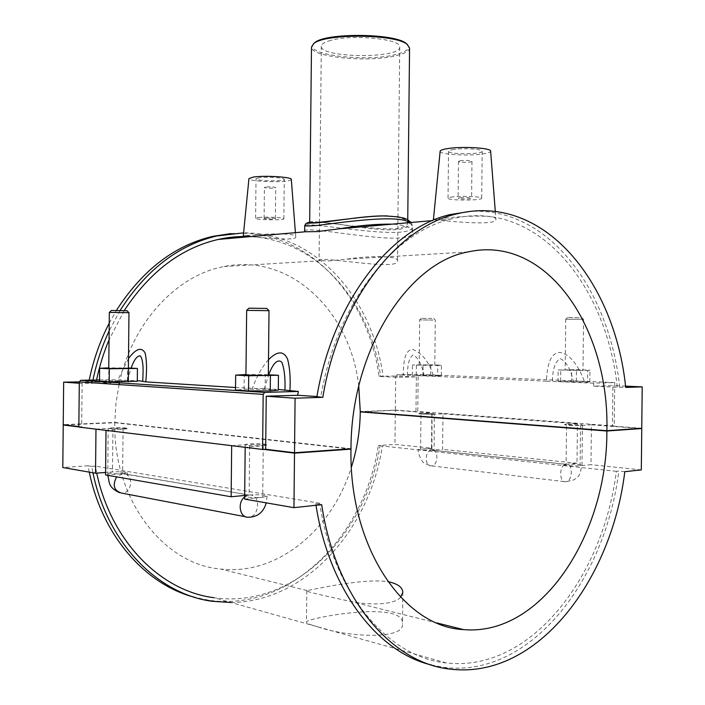 <?xml version="1.0" encoding="UTF-8"?>
<svg xmlns="http://www.w3.org/2000/svg" width="705" height="705" viewBox="0 0 705 705"><rect width="100%" height="100%" fill="white"/><g stroke="black" fill="none" stroke-linecap="round" stroke-linejoin="round"><path stroke-width="0.53" stroke-dasharray="3.52 2.64" d="M317.84 626.842C344.19 636.518 405.014 640.81 402.52 623.502C404.176 599.823 304.904 618.364 306.472 622.048C306.605 623.22 310.394 624.815 317.84 626.842M400.625 597.223C394.562 604.476 372.822 605.674 351.249 601.594L318.175 594.289C310.72 592.517 306.931 591.345 306.798 590.755L306.931 590.543C308.755 590.684 360.819 577.977 387.838 581.625M313.425 43.816C302.709 54.593 365.401 62.401 395.232 54.655C406.177 51.967 410.328 48.689 407.684 44.803M409.561 47.993C409.27 51.068 404.714 53.659 395.91 55.757C368.177 62.851 310.103 57.123 311.487 46.962M309.662 222.454C308.314 218.691 366.388 229.777 394.095 228.808C402.872 227.891 407.411 225.952 407.719 223.009C406.054 217.017 391.883 214.99 365.208 216.928M330.83 40.361C324.6 42.053 321.427 44.01 321.313 46.248C319.867 58.083 400.942 58.929 399.744 47.068C401.912 39.057 352.544 34.051 330.83 40.361M328.53 260.973L345.785 259.264C370.09 255.448 398.722 255.545 397.497 260.991C398.642 271.434 317.708 255.254 319.083 260.462L328.53 260.973M409.667 222.613L412.592 226.243C413.879 242.82 303.247 220.216 304.71 225.67M309.662 222.286L319.171 222.339M319.48 222.357C338.717 223.221 375.042 231.108 395.558 229.671C416.479 228.138 414.196 216.673 387.785 215.959M304.657 231.275C303.053 223.741 413.817 249.596 412.54 231.76C412.249 227.724 405.551 225.177 392.421 224.128M316.871 396.915L320.81 396.792C336.576 303.071 393.883 231.83 451.535 218.929C535.976 197.797 606.388 283.833 617.272 387.23L625.696 387.424M619.721 387.151C609.349 289.781 548.587 206.433 470.006 211.429M431.354 664.956L444.714 667.45C531.306 677.805 605.701 578.858 618.823 471.055L616.373 471.319C603.233 576.62 530.583 672.72 446.309 662.92C389.054 657.765 333.491 594.571 319.7 503.238L315.761 503.661L321.692 504.648M315.761 503.661L316.007 505.265M624.797 471.689L618.823 471.055M316.942 396.536L320.81 396.792M616.373 471.319L378.312 445.56C365.34 534.707 290.883 612.574 208.565 600.193L194.95 597.382M431.504 448.186L418.294 449.455C420.339 450.187 424.798 450.416 431.671 450.16L442.59 449.332L442.969 413.853L432.05 414.381L418.673 413.861L431.874 413.033L431.504 448.186L394.95 444.397L378.312 445.56M564.185 464.789L564.044 465.432L566.335 464.278C573.438 463.661 572.654 482.044 565.586 481.753C558.704 482.308 559.232 464.507 566.106 464.295L564.185 464.789C566.926 465.767 572.24 466.102 580.109 465.767L590.984 464.683L591.416 424.824L580.541 425.52C572.672 425.723 567.358 425.485 564.608 424.798L577.421 423.784L576.998 463.238L566.106 464.295L431.671 450.16L433.919 449.702C431.874 448.979 427.433 448.741 420.594 448.997L420.964 413.553M641.312 469.891L590.984 464.683M92.937 380.074L92.558 381.943L88.883 381.696L89.191 380.145M109.222 323.154L116.396 310.438M230.967 233.575C306.587 227.53 368.407 295.245 379.034 376.32L383.106 376.505C372.742 298.409 315.673 232.377 243.604 232.862M120.07 310.482L109.143 330.883M96.55 380.013L96.171 381.872L92.558 381.943M383.106 376.505L380.656 376.549C370.46 302.542 317.796 239.735 250.16 236.642M124.23 310.579L109.055 339.845M89.271 472.13L88.019 465.776L91.694 466.384L92.945 472.764M231.161 602.528C306.763 601.797 370.019 528.336 382.374 445.992M91.694 466.384L95.307 466.137L96.717 473.125M446.309 662.92L213.968 597.708C294.232 609.464 366.917 533.5 379.924 446.159M380.656 376.549L397.215 377.298L416.347 376.928L395.672 376.012L395.311 410.081L360.264 411.623M379.034 376.32L395.672 376.012M593.857 386.173L593.478 383.176L614.725 382.586L614.258 425.961L612.469 426.084L612.909 385.591L593.857 386.173L617.272 387.23M593.478 383.176L546.313 381.158C547.327 368.592 548.763 353.461 559.611 352.385C571.288 353.892 580.418 369.596 584.859 382.806M546.313 381.158L403.189 375.007C403.639 363.806 404 350.323 412.478 349.354C422.242 353.135 429.292 362.123 433.637 376.32M403.189 375.007L396.827 374.734L397.215 377.298M96.171 381.872L111.249 382.877L111.901 379.739L137.308 380.726M128.504 358.537L117.717 380.11M235.549 387.503L278.299 389.468M268.499 359.691C261.529 367.807 256.153 377.431 252.372 388.561M434.906 219.581C443.877 220.903 497.809 226.393 495.906 219.281C496.725 214.179 460.973 216.206 442.855 218.383L433.452 219.317M250.672 236.598C265.494 237.876 296.972 241.11 295.739 236.898C296.743 232.465 262.189 233.743 248.512 235.681M244.644 499.105L262.727 497.307L267.08 496.17C264.71 494.848 258.726 494.461 249.138 495.016L249.667 444.37C259.255 444.027 265.239 444.309 267.609 445.216L245.181 447.331M105.565 474.959L122.617 473.663L249.138 495.016L244.679 495.448M119.356 492.663L121.577 493.077C132.434 493.8 134.144 473.249 123.208 473.637L127.332 472.711C125.596 471.812 120.643 471.557 112.492 471.953L105.583 472.465M88.019 465.776L62.798 467.53M319.7 503.238L95.307 466.137M416.347 376.928L415.976 411.605L417.774 411.526L418.171 374.364L396.827 374.734M614.725 382.586L418.171 374.364M437.646 375.95L441.356 375.553L430.676 375.104L412.346 375.439L437.646 375.95L437.761 365.463L412.451 365.014L430.79 364.82L441.462 365.181L437.761 365.463M587.582 382.321L589.812 381.784L576.337 381.22L560.616 381.176L558.025 381.696L587.582 382.321L587.706 370.513L558.149 369.975L576.461 369.684L589.935 370.134L587.706 370.513M614.258 425.961L417.774 411.526M573.606 382.489C570.918 369.658 566.494 361.691 560.325 358.598C555.232 361.409 552.597 369.076 552.412 381.581M415.976 411.605L395.311 410.081M625.547 386.146L612.909 385.591M641.761 428.235L612.469 426.084M424.26 376.065C421.863 364.67 418.18 357.602 413.2 354.862C409.297 357.382 407.402 364.212 407.525 375.342M412.346 375.439L412.451 365.014M416.311 375.042L416.417 364.741M423 375.897L423.115 365.375M558.025 381.696L558.149 369.975M560.616 381.176L560.739 369.605M571.526 382.277L571.649 370.433M99.52 379.96L111.901 379.739M137.299 381.273L108.817 380.603L99.511 381.167M278.299 390.112L265.15 389.283L244.071 389.257L235.523 390.05M78.845 426.587L81.674 426.93L82.124 383.441L111.249 382.877M81.674 426.93L78.845 427.063M82.124 383.441L79.286 383.247M79.304 381.872L88.883 381.696M127.385 380.436L131.068 368.142M142.93 381.317L143 373.879L142.833 381.396M108.817 380.603L108.764 367.895M127.473 380.656L127.605 367.984L108.949 367.887M244.071 389.257L244.221 374.558M265.15 389.283L265.309 374.637L245.939 374.558M265.591 187.036L264.41 187.424C264.146 188.288 275.963 188.508 275.708 187.636C273.963 186.904 270.588 186.702 265.591 187.036M265.274 218.127L264.093 218.427C263.82 219.114 275.646 219.317 275.391 218.62C273.637 218.039 270.262 217.871 265.274 218.127M258.515 217.51C265.935 216.629 284.547 217.554 283.851 218.762C284.459 220.48 254.99 219.978 255.607 218.268L258.515 217.51M258.929 177.757L256.012 178.788C255.395 181.062 284.864 181.634 284.265 179.334C284.961 177.722 266.358 176.55 258.929 177.757M291.315 179.431C291.271 180.066 289.72 180.595 286.662 181.026C275.373 182.762 248.037 181.053 248.936 178.603M460.621 160.678L458.506 161.375C458.179 162.599 472.262 162.582 471.971 161.357C470.305 160.44 466.525 160.211 460.621 160.678M460.233 197.7C466.128 197.338 469.909 197.532 471.575 198.255C471.874 199.233 457.792 199.215 458.118 198.246L460.233 197.7M453.253 196.854C449.852 197.233 448.116 197.682 448.036 198.22C447.278 200.634 482.352 200.678 481.691 198.246C482.423 196.669 463.114 195.708 453.253 196.854M453.756 149.478C450.354 149.998 448.609 150.606 448.53 151.319C447.763 154.554 482.846 154.483 482.194 151.24C482.925 149.125 463.626 147.909 453.756 149.478M440.14 151.267C439.18 154.465 467.362 156.246 482.335 153.99C487.737 153.223 490.504 152.271 490.636 151.152M441.356 375.553L441.462 365.181M430.676 375.104L430.79 364.82M432.473 365.04L419.184 365.005L432.473 365.04M589.812 381.784L589.935 370.134M576.337 381.22L576.461 369.684M581.132 370.292L565.198 369.922L581.132 370.292M581.678 319.268L565.736 319.224L581.678 319.268M566.538 424.181L564.617 424.507C564.132 425.265 582.85 425.679 582.418 424.904C579.66 424.225 574.363 423.987 566.538 424.181M580.541 425.52L580.109 465.767L581.986 465.282C579.228 464.295 573.94 463.969 566.106 464.295L566.529 424.472M432.949 320.079L419.66 319.876L432.949 320.079M420.964 413.297L418.673 413.597C418.268 414.205 434.685 414.443 434.298 413.817L420.964 413.297M432.05 414.381L431.901 450.151C439.012 449.675 438.254 466.181 431.178 465.846C424.278 466.269 424.78 450.275 431.671 450.16M579.016 317.673L567.56 317.479L579.016 317.673M431.874 318.501L421.255 318.325L431.874 318.501M576.998 463.238L442.59 449.332M591.416 424.824L639.673 428.384M442.969 413.853L577.421 423.784M362.37 411.79L395.311 410.336L394.95 444.397M395.311 410.336L431.874 413.033M264.296 388.984L268.675 374.796M128.407 368.019L127.605 367.984M128.398 368.415L108.764 368.31M268.341 374.787L265.309 374.637M268.341 375.28C268.852 374.831 245.446 374.646 245.93 375.104M269.01 310.676L246.6 310.403M248.883 308.208L266.772 308.429M111.328 310.517L127.023 310.738M128.971 312.676L109.328 312.412M263.256 445.604L267.618 444.837C268.129 443.586 244.732 443.507 245.208 444.767C247.587 445.675 253.606 445.957 263.256 445.604M245.64 516.783L248.028 517.241C259.449 517.902 261.291 494.372 249.764 494.98L244.67 496.17C247.05 497.492 253.069 497.871 262.727 497.307L263.256 445.974M123.075 429.063L127.781 428.428C128.248 427.503 107.724 427.574 108.147 428.499L123.075 429.063M123.067 429.38L122.617 473.663C114.413 474.06 109.434 473.813 107.689 472.914L112.492 471.953L112.941 428.182C121.093 427.944 126.036 428.129 127.781 428.746L106.014 430.376M95.977 429.151L112.941 428.182M231.672 445.683L249.667 444.37M263.626 449.385L245.181 447.137M95.986 428.993L78.845 426.904M231.672 445.498L106.023 430.209M65.107 424.921L114.809 422.727C113.056 499.827 163.851 564.555 220.63 569.023C278.087 575.826 332.575 528.856 351.39 467.212M114.809 422.727L348.887 448.909M350.984 448.759L114.809 422.427L63.23 424.692M358.757 385.996C350.588 312.386 291.297 252.875 224.19 266.534C177.554 274.8 132.716 321.524 119.418 382.833M119.03 384.604L115.972 403.392L114.809 422.427M244.661 497.333C244.309 496.946 245.807 496.179 249.138 495.016L244.661 496.937M122.617 473.663L116.669 476.888M306.798 590.755L306.472 622.048M402.846 592.306L402.52 623.502M407.746 219.793L407.719 223.009M321.313 46.248L319.48 222.313M319.471 222.621L319.074 260.462M399.744 47.068L397.497 260.991M412.54 231.76L412.592 226.243L411.191 222.48M444.714 667.45L450.742 669.168M208.565 600.193L212.452 601.303M451.535 218.929L432.429 220.612M275.391 218.62L275.708 187.636M264.093 218.427L264.41 187.424M283.851 218.762L284.265 179.334M255.607 218.268L256.012 178.788M295.413 232.659L295.739 236.898M458.506 161.375L458.118 198.246M471.971 161.357L471.575 198.255M448.53 151.319L448.036 198.22M482.194 151.24L481.691 198.246M495.298 211.412L495.906 219.281M565.736 319.224L565.198 369.922M583.546 319.365L583 370.187M582.418 424.904L581.986 465.282C580.312 472.852 578.955 476.633 577.924 476.598L574.082 479.832L565.595 481.753L431.178 465.846C425.441 464.075 422.462 462.471 422.242 461.035C419.07 455.862 417.757 452.002 418.294 449.455M434.809 365.19L435.285 320.026M419.184 365.005L419.66 319.876M566.106 464.295L431.901 450.151L434.13 450.883L434.298 413.817M567.56 317.479L565.771 319.215M581.748 317.585L583.511 319.356M421.255 318.325L419.687 319.867M433.716 318.44L435.267 320.017M244.67 496.267L245.208 444.767M108.147 428.499L107.768 475.337M267.08 496.17L266.208 502.85M127.332 472.711L127.746 475.426L123.208 473.637L249.138 495.016M436.941 622.964L351.249 601.594M306.931 590.543L220.63 569.023M467.926 251.958L345.785 259.264M319.709 260.815L224.19 266.534"/><path stroke-width="1.06" d="M387.838 581.625C397.541 583.634 402.537 587.195 402.846 592.306L400.625 597.223M407.684 44.803L406.256 43.507C395.1 33.294 326.248 32.58 314.879 42.547L313.425 43.816M365.208 216.928C336.867 220.145 308.587 224.075 309.662 222.454L311.487 46.962L313.919 43.454C325.49 33.302 395.849 34.034 407.199 44.424L409.561 47.993L407.746 219.793M387.785 215.959C368.442 215.237 339.986 220.348 323.137 222.234L305.996 223.415L304.71 225.67C304.789 226.164 309.019 226.085 317.4 225.424C342.057 222.436 398.598 213.976 409.667 222.613M314.862 223C306.957 223.212 305.221 222.974 309.662 222.286M392.421 224.128C376.091 223.97 358.484 225.521 339.607 228.773L317.338 231.593L305.706 231.751L304.657 231.275L304.71 225.67M470.006 211.429L450.046 214.602C391.204 227.979 332.725 301.017 316.871 396.915L322.811 397.312C338.691 300.876 397.25 227.459 456.1 214.047C542.903 191.998 614.901 281.066 625.696 387.424L642.202 386.878L625.547 386.146M639.673 428.384L641.761 428.543L641.312 469.891L624.797 471.689C611.676 579.951 537.36 679.444 450.742 669.168C392.297 663.758 335.536 598.651 321.692 504.648L293.95 507.662L244.644 499.105L245.181 447.331M316.007 505.265C329.173 590.464 378.083 652.539 431.354 664.956M278.299 389.468L298.365 391.451L297.669 395.258L316.942 396.536M297.669 395.258L266.234 396.219L265.679 449.252L294.523 452.742L350.984 448.759C350.967 350.306 408.204 262.48 467.926 251.958C547.018 234.086 609.728 328.794 606.873 430.702L641.761 428.235L642.202 386.878M322.811 397.312L295.087 398.219L266.234 396.219M89.191 380.145C93.412 359.806 100.084 340.815 109.222 323.154M116.396 310.438C142.454 270.033 174.611 245.331 212.848 236.342L230.967 233.575M243.604 232.862L216.752 235.981C178.418 245.005 146.191 269.839 120.07 310.482M109.143 330.883C101.934 346.367 96.532 362.758 92.937 380.074M250.16 236.642C239.585 236.113 228.931 237.056 218.18 239.453C181.132 248.019 149.812 271.733 124.23 310.579M109.055 339.845C103.661 352.659 99.502 366.045 96.55 380.013M194.95 597.382C146.111 585 102.569 536.62 89.271 472.13M92.945 472.764C107.46 543.802 158.396 594.412 212.452 601.303L231.161 602.528M96.717 473.125C111.355 542.189 161.163 591.16 213.968 597.708M131.068 368.142C134.162 359.603 137.255 355.523 140.348 355.91C142.489 358.907 143.379 364.899 143 373.879L142.754 381.467L145.768 381.872C146.984 370.231 146.772 360.607 145.124 353.002C141.502 346.71 135.959 348.552 128.504 358.537M145.768 381.872L235.549 387.503M289.905 390.914C290.654 378.488 289.878 367.895 287.578 359.136C283.701 350.658 277.338 350.843 268.499 359.691M490.636 151.152L490.627 151.099C491.341 147.962 462.498 146.199 447.878 148.552C442.96 149.301 440.387 150.191 440.14 151.214L433.452 219.317L434.906 219.581M248.512 235.681L243.287 236.166L250.672 236.598M105.583 472.465L95.528 473.214L62.798 467.53L63.23 425L65.107 424.921M80.74 380.295L79.304 381.907L263.176 394.368L264.736 392.385L80.74 380.295L99.52 379.96M298.365 391.451L264.736 392.385M137.308 380.726L142.762 381.22M108.764 367.895L99.643 368.274L99.511 381.167L109.187 381.802L137.299 381.273L137.431 368.451L128.407 368.019M245.939 374.558L235.681 375.113L235.523 390.05L248.548 390.905L270.244 390.931L278.299 390.112L278.449 375.271L268.341 374.787M263.176 394.368L262.604 449.455L265.679 449.252M262.604 449.455L78.845 427.063L79.304 381.907L63.661 382.163L79.286 383.247M78.845 426.587L63.23 424.692L63.661 382.163M109.187 381.802L109.319 368.759L137.431 368.451M99.643 368.274L109.319 368.759M248.548 390.905L248.706 375.765L278.449 375.271M235.681 375.113L248.706 375.765M243.278 236.166L248.944 178.576L253.254 177.087C264.269 175.281 292.073 177.008 291.306 179.405L295.413 232.659M358.757 385.996L360.264 411.623L606.873 430.702M268.675 374.796C273.17 363.04 277.532 358.801 281.762 362.088C284.318 368.521 285.375 377.915 284.943 390.27M128.328 381.846L128.46 368.847M110.139 368.451L128.398 368.415L128.971 312.676L109.328 312.412L108.764 368.31L110.139 368.451M270.244 390.931L270.403 375.844M263.987 375.527L268.341 375.28L269.01 310.676L246.662 310.376L245.93 375.104L263.987 375.527M266.772 308.429L248.883 308.208M127.023 310.738L111.355 310.491L109.372 312.394M95.528 473.214L95.977 429.151M106.014 430.376L105.565 474.959L231.143 496.761L231.672 445.683M244.679 495.448L231.143 496.761M641.761 428.543L606.864 431.011C607.551 532.883 542.445 636.712 463.476 629.591C404.071 627.168 348.913 547.477 350.984 449.147L294.514 453.148L293.95 507.662M294.514 453.148L263.626 449.385M78.845 426.904L63.23 425M351.39 467.212C357.065 449.226 360.026 430.781 360.264 411.879L362.37 411.79M606.864 431.011L360.264 411.879M348.887 448.909L350.984 449.147M295.087 398.219L294.523 452.742M119.418 382.833L119.03 384.604M244.661 496.937C237.162 502.427 239.691 517.646 248.01 517.241C257.492 517.153 263.555 512.359 266.208 502.85M116.669 476.888C112.245 485.225 113.884 490.627 121.577 493.077L245.64 516.783M314.879 42.547L313.919 43.454M406.256 43.507L407.199 44.424M411.191 222.48C404.961 217.669 405.463 218.576 397.814 216.84L384.868 215.906C365.772 215.994 339.643 220.251 322.802 222.269M315.725 222.939L323.11 222.234M450.046 214.602L456.1 214.047M212.848 236.342L216.752 235.981M432.429 220.612L339.607 228.773M305.706 231.751L218.18 239.453M264.631 392.394L80.634 380.295M490.627 151.099L495.298 211.412M248.918 308.173L246.662 310.376M266.746 308.393L268.949 310.649M126.997 310.711L128.927 312.668M244.67 496.267L244.661 497.333M119.356 492.663C107.513 486.767 109.786 482.282 107.768 475.337M463.476 629.591L436.941 622.964"/></g></svg>
